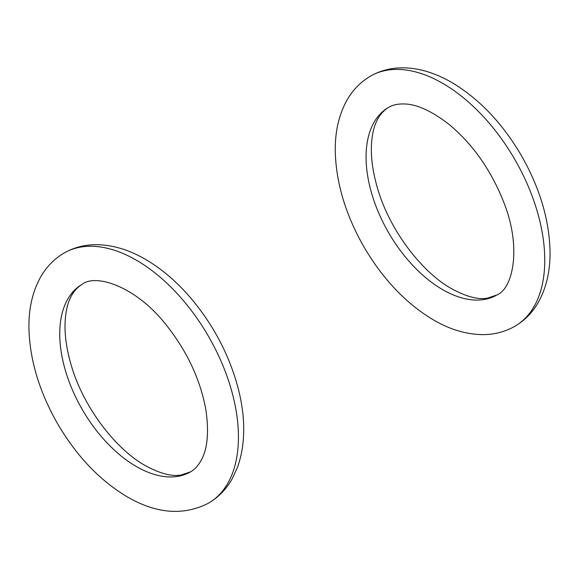 <?xml version="1.0" encoding="UTF-8"?>
<svg xmlns="http://www.w3.org/2000/svg" width="579" height="579" viewBox="0 0 579 579"><rect width="100%" height="100%" fill="white"/><g stroke="black" fill="none" stroke-linecap="round" stroke-linejoin="round"><path stroke-width="0.87" d="M442.653 289.652A108.302 62.532 -120 0 0 496.804 295.015L487.192 298.214C477.979 299.784 466.138 296.629 451.678 288.762C421.396 271.949 389.602 229.783 377.718 188.935C372.152 170.117 370.234 153.5 371.957 139.076C373.621 123.841 379.136 113.289 388.502 107.426A108.302 62.532 -120 0 0 371.899 194.211A108.302 62.532 -120 0 0 442.653 289.652M370.451 76.16A144.403 83.376 60 0 1 442.653 83.318A144.403 83.376 60 0 1 544.767 260.174A144.403 83.376 60 0 1 514.854 326.281C505.069 331.847 494.336 334.626 482.654 334.619C466.392 334.438 450.049 329.574 433.628 320.028C405.807 303.425 382.364 278.68 363.308 245.793C345.591 214.389 336.247 183.217 335.284 152.263C334.843 132.33 338.744 114.968 346.973 100.16C352.821 89.911 360.652 81.907 370.451 76.16C380.338 70.544 391.187 67.765 403.006 67.83C410.497 67.881 418.081 69.01 425.753 71.217C434.843 73.837 443.861 77.789 452.807 83.079C479.673 99.414 502.434 123.407 521.086 155.063C539.809 187.712 549.464 220.092 550.05 252.22C550.195 271.276 546.301 287.937 538.39 302.195C532.535 312.486 524.69 320.52 514.854 326.281M64.117 253.023A144.403 83.376 60 0 1 136.326 260.174A144.403 83.376 60 0 1 238.432 437.036A144.403 83.376 60 0 1 208.527 503.144C183.615 515.911 156.533 513.826 127.3 496.883C99.472 480.281 76.037 455.535 56.974 422.648C39.256 391.252 29.913 360.073 28.95 329.118C28.516 309.193 32.41 291.823 40.639 277.015C46.494 266.767 54.317 258.77 64.117 253.023C74.011 247.399 84.86 244.62 96.671 244.685C112.825 244.939 129.052 249.802 145.351 259.283C161.671 268.801 176.856 281.763 190.896 298.185C214.187 325.905 230.138 356.729 238.758 390.666C245.742 419.254 245.366 444.694 237.629 466.992L232.078 479.014C226.223 489.327 218.37 497.368 208.527 503.144M136.326 466.515A108.302 62.532 -120 0 0 190.477 471.878C194.508 469.663 198.032 465.885 201.051 460.537C207.506 449.203 209.113 432.31 205.878 409.867C200.464 379.875 187.306 351.656 166.426 325.21C135.985 286.171 95.644 273.462 82.167 284.289A108.302 62.532 -120 0 0 65.572 371.074A108.302 62.532 -120 0 0 136.326 466.515M388.502 107.426C392.439 105.045 397.469 103.88 403.606 103.938C416.656 104.017 432.086 111.067 449.905 125.093C473.173 144.779 491.035 170.284 503.491 201.593C522.084 247.472 512.914 288.762 496.804 295.015M190.477 471.878L180.865 475.077C171.645 476.64 159.804 473.492 145.351 465.617C115.069 448.812 83.275 406.646 71.391 365.79C65.825 346.98 63.9 330.363 65.622 315.939C67.287 300.696 72.802 290.144 82.167 284.289"/></g></svg>
